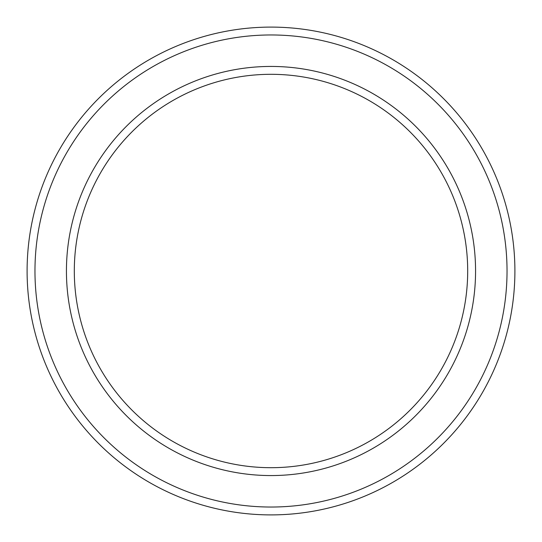 <?xml version="1.0" encoding="UTF-8"?>
<svg xmlns="http://www.w3.org/2000/svg" width="542" height="542" viewBox="0 0 542 542"><rect width="100%" height="100%" fill="white"/><g stroke="black" fill="none" stroke-linecap="round" stroke-linejoin="round"><path stroke-width="0.81" d="M467.692 271A196.692 196.692 0 0 0 271 74.308A196.692 196.692 0 0 0 74.308 271A196.692 196.692 0 0 0 271 467.692A196.692 196.692 0 0 0 467.692 271M66.436 271A204.564 204.564 0 0 1 271 66.436A204.564 204.564 0 0 1 475.564 271A204.564 204.564 0 0 1 271 475.564A204.564 204.564 0 0 1 66.436 271M507.034 271A236.034 236.034 0 0 0 271 34.966A236.034 236.034 0 0 0 34.966 271A236.034 236.034 0 0 0 271 507.034A236.034 236.034 0 0 0 507.034 271M27.1 271A243.9 243.9 0 0 1 271 27.1A243.9 243.9 0 0 1 514.9 271A243.9 243.9 0 0 1 271 514.9A243.9 243.9 0 0 1 27.1 271"/></g></svg>
